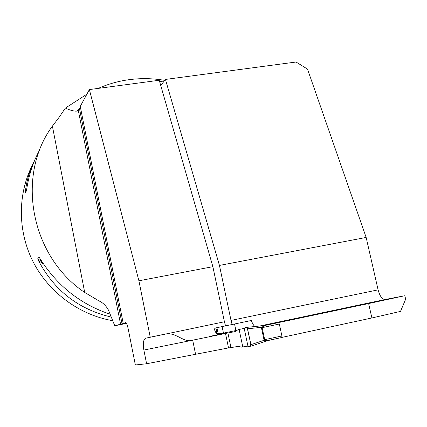<?xml version="1.0" encoding="UTF-8"?>
<svg xmlns="http://www.w3.org/2000/svg" width="427" height="427" viewBox="0 0 427 427"><rect width="100%" height="100%" fill="white"/><g stroke="black" fill="none" stroke-linecap="round" stroke-linejoin="round"><path stroke-width="0.64" d="M404.844 295.714L368.624 303.544L371.896 317.966L400.515 311.384L405.65 299.194L404.844 295.714L385.17 299.498C382.181 299.396 379.822 296.173 378.098 289.842L366.147 237.439L219.446 265.418L165.441 79.433L160.744 85.523M281.863 337.421L371.896 317.966M368.624 303.544L277.63 322.78L260.833 325.892L278.505 322.62L279.333 324.018L281.905 335.953L281.756 337.511L267.713 340.607L264.217 340.255L250.905 344.685L247.532 328.785L261.452 327.322L265.423 325.385L262.119 327.664L264.687 339.668L268.38 340.404L281.756 337.511M254.956 326.506C253.67 325.62 252.469 323.613 251.354 320.485L232.128 324.504L231.018 320.399L378.098 289.842M366.147 237.439L307.504 69.105L296.055 62.016L165.441 79.433M114.756 325.758L108.559 310.296C106.136 305.705 102.592 302.359 97.932 300.256L84.711 292.463C30.498 256.136 15.788 175.577 52.398 126.146L58.969 117.5L65.384 108.084C70.135 110.262 73.828 111.276 76.47 111.132L78.205 110.182L79.353 108.063L122.042 323.799L114.756 325.758L126.493 323.415M65.384 108.084L86.857 94.218M146.6 363.761L135.354 364.984L128.148 328.673C127.294 324.782 126.456 322.764 125.639 322.62L123.227 323.415L80.255 106.403L89.376 89.574L138.903 280.785L150.229 337.186L145.527 338.259C143.333 339.636 142.778 343.57 143.862 350.055L146.6 363.761L228.52 347.914L225.488 333.444L191.029 340.511L225.488 333.444M145.666 338.221L224.431 321.771L212.881 266.672L138.903 280.785M224.431 321.771L225.536 325.881L232.128 324.504M89.376 89.574L159.228 80.26L212.881 266.672M216.948 333.749L215.736 327.931M219.446 265.418L231.018 320.399M80.548 107.898L79.353 108.063M225.536 325.881L214.002 328.294C215.48 332.596 216.927 334.747 218.346 334.741M143.862 350.055L191.029 340.511C183.775 342.481 175.3 331.838 165.457 334.031L150.229 337.186M237.198 330.268L224.794 332.863M98.253 88.389C108.223 83.986 118.615 81.066 129.424 79.635C141.204 78.104 152.973 78.349 164.721 80.367M112.803 320.714C79.55 314.993 49.03 292.682 33.237 262.05C17.56 231.354 17.523 194.205 32.516 164.79M111.372 317.112C78.552 309.372 54.25 290.531 38.457 260.593L37.72 258.762L39.033 257.225M39.145 257.284L40.095 258.709C57.17 285.818 80.538 304.323 110.198 314.229M39.967 149.322C33.391 161.337 28.999 174.451 26.794 188.665L26.421 190.778L25.268 193.084L25.358 191.547C26.725 180.093 30.045 169.172 35.324 158.796M235.912 330.514L234.54 323.997M223.444 333.023L222.099 326.602M192.678 340.18L195.609 354.442M122.042 323.799L126.205 322.961M126.098 322.833L123.227 323.415M224.938 332.836L218.603 334.288L224.346 332.943L216.681 333.797M250.905 344.685L250.809 346.244L247.943 346.126L245.413 334.181C244.169 328.459 244.772 326.356 247.228 327.861L250.724 343.826C250.521 346.318 249.592 347.082 247.943 346.126L241.538 347.124L238.239 346.382L230.97 347.589L227.911 333.007L209.369 336.375M227.911 333.007L235.261 331.571L237.876 329.777L244.18 328.347L246.747 327.365L264.884 325.47M228.52 347.914L230.97 347.589M242.824 347.028L239.104 329.425M224.234 332.943L223.855 332.996M247.532 328.785L246.747 327.365M278.505 322.62L264.703 325.486M262.21 327.546L261.452 327.322L261.447 327.808L264.014 339.812L264.217 340.255L264.815 339.737M224.88 332.863L224.346 332.943M220.578 333.855L217.151 334.277M247.943 346.126L244.18 328.347M385.17 299.498L259.664 326.014M159.618 81.61L164.24 80.991M78.242 110.118L120.579 324.28M94.276 298.313L99.875 301.361M217.135 333.727L215.918 327.893M38.457 260.593L43.501 264.025M37.72 258.762L41.91 261.612M26.618 189.791L25.358 191.547M218.17 333.61L216.932 327.68M84.711 292.463L52.398 126.146M218.603 334.288L217.482 334.528M265.098 325.443L265.418 325.385M264.014 339.812L281.905 335.953M279.333 324.018L261.447 327.808M217.242 334.352L217.733 334.25L217.188 334.309M224.453 332.911L224.73 332.879M250.809 346.238L267.697 340.613L250.809 346.244M268.391 340.399L268.097 340.479M165.457 334.031L145.527 338.259"/></g></svg>
